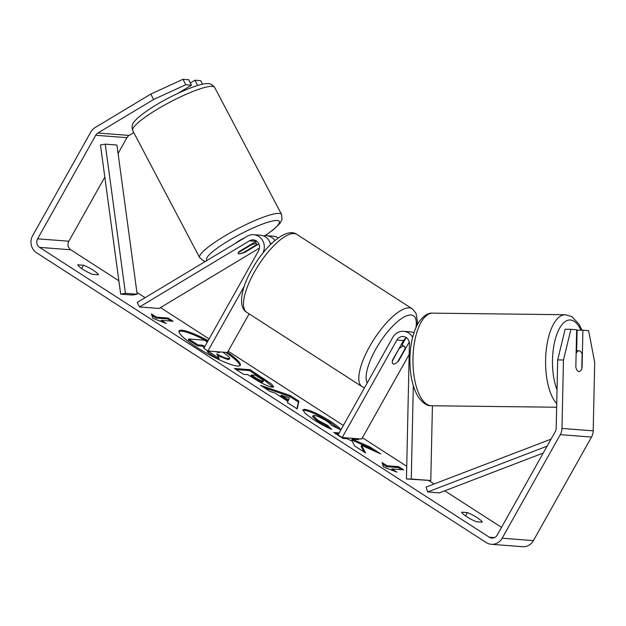 <?xml version="1.0" encoding="UTF-8"?>
<svg xmlns="http://www.w3.org/2000/svg" width="626" height="626" viewBox="0 0 626 626"><rect width="100%" height="100%" fill="white"/><g stroke="black" fill="none" stroke-linecap="round" stroke-linejoin="round"><path stroke-width="0.94" d="M402.002 344.903L405.656 338.384A12.489 11.573 94.4 0 1 405.851 338.056M413.348 332.531A12.489 11.573 94.4 0 1 414.06 332.39M412.628 337.289A12.489 11.573 -85.6 0 0 403.621 331.31A12.489 11.573 -85.6 0 0 392.776 337.391L338.063 434.89L342.187 437.543L361.703 439.045L409.177 354.441M413.317 385.71L411.266 479.015L406.446 478.953L409.412 343.846A7.285 6.745 -85.6 0 0 403.222 336.498A7.285 6.745 -85.6 0 0 396.9 340.043L342.187 437.543M406.47 337.696A7.285 6.745 -85.6 0 0 403.535 340.56L392.486 360.232A10.407 3.498 122.8 0 0 392.987 363.855A10.407 3.498 122.8 0 0 398.739 360.717L409.232 342.007M413.935 332.782A12.489 11.573 -85.6 0 0 410.257 331.819L403.621 331.31M411.266 479.015L430.782 480.525L432.425 405.765M406.446 478.953L430.782 480.525M576.131 353.494A10.407 4.304 -89.3 0 1 579.073 350.787A10.407 4.304 -89.3 0 1 579.175 350.787A10.407 4.304 -89.3 0 1 582.125 353.98L581.797 368.831A10.407 4.304 -89.3 0 1 580.224 371.054A10.407 3.905 -89.3 0 1 578.948 371.594A10.407 3.905 -89.3 0 1 575.826 367.196L576.648 329.753L570.92 329.307L563.47 359.989L557.688 359.911L565.137 329.237L570.92 329.307M208.161 340.599A35.095 5.916 29.3 0 0 179.067 330.982A35.095 5.916 29.3 0 0 196.509 347.14A35.095 5.916 29.3 0 0 240.274 365.334A35.095 5.916 29.3 0 0 227.543 352.328M207.66 341.491A35.095 5.916 29.3 0 0 178.926 331.498M482.223 522.178A10.407 1.753 29.3 0 0 477.012 517.569A10.407 1.753 29.3 0 0 467.403 512.624L461.652 512.178A10.407 1.753 29.3 0 0 466.863 516.786A10.407 1.753 29.3 0 0 476.48 521.732L482.223 522.178M93.172 270.197A10.407 1.753 -150.7 0 1 98.384 274.806L92.64 274.368A10.407 1.753 -150.7 0 1 83.023 269.415A10.407 1.753 -150.7 0 1 77.812 264.814L83.555 265.252A10.407 1.753 -150.7 0 1 93.172 270.197M339.159 432.942L333.83 432.527L342.962 438.419L347 438.724L352.102 441.017L354.59 445.908L365.553 452.974L361.554 445.352L380.741 453.905L369.919 446.933L352.242 439.131L358.573 439.616L357.141 438.693M287.874 401.344L275.111 393.112L270.017 391.406L260.588 385.334L290.159 395.522L298.907 401.156L297.217 408.935L287.49 402.667L287.874 401.344M104.816 177.111L68.837 241.229A6.244 5.783 -85.6 0 0 70.761 249.782L118.862 280.777M136.914 292.412L145.099 297.686M160.483 307.601L209.1 338.932M228.169 351.217L343.361 425.453M362.431 437.746L406.72 466.292M428.763 480.494L434.154 483.968M444.75 490.8L501.52 527.382M153.605 99.495L150.827 94.056L182.988 79.299L185.758 84.745L153.605 99.495L97.883 133.009A6.244 5.783 -85.6 0 0 95.715 135.271L37.607 238.819A6.244 5.783 -85.6 0 0 39.54 247.372L489.274 537.21A6.244 5.783 -85.6 0 0 491.809 538.07A6.244 5.783 -85.6 0 0 497.232 535.027L555.34 431.478A6.244 5.783 -85.6 0 0 556.185 428.364L557.688 359.911M396.892 472.137L383.394 466.894L382.071 462.583L387.009 465.767L398.723 466.667L403.66 469.852L391.954 468.952L396.892 472.137M156.375 317.132L151.437 313.947L152.76 318.258L166.258 323.501L161.32 320.316L173.026 321.224L168.089 318.039L156.375 317.132L155.874 318.031L167.58 318.931L168.089 318.039M272.38 387.189L272.333 387.181C267.998 386.492 261.402 383.3 252.552 377.619L248.029 374.708L243.569 374.364L234.437 368.479L250.048 369.684L271.582 384.074L273.679 386.891L272.38 387.189M340.865 429.89L331.561 425.312C330.966 424.264 329.174 422.761 326.185 420.813C321.021 417.62 317.03 415.82 314.197 415.429L313.094 415.68L317.844 420.171L327.179 425.109L331.733 429.358C326.772 427.401 320.731 424.178 313.618 419.678L305.214 413.457L302.859 409.803L304.745 409.357C310.527 410.257 319.017 414.193 330.231 421.173C336.671 425.398 340.247 428.317 340.951 429.937M150.827 94.056L95.113 127.571A12.489 11.573 -85.6 0 0 90.778 132.086L32.662 235.634A12.489 11.573 -85.6 0 0 36.527 252.74L486.261 542.578A12.489 11.573 -85.6 0 0 491.324 544.291A12.489 11.573 -85.6 0 0 502.169 538.211L560.278 434.663A12.489 11.573 -85.6 0 0 561.968 428.442L563.47 359.989M576.656 350.756L577.109 330.16L582.892 330.231L582.07 367.673A10.407 3.905 -89.3 0 1 581.804 368.456M491.324 544.291L522.553 546.701A12.489 11.573 -85.6 0 0 533.399 540.621L591.507 437.065A12.489 11.573 -85.6 0 0 593.198 430.844L594.7 362.399L588.628 330.677L582.892 330.231M197.644 85.496L194.96 80.222L200.688 80.668L202.519 84.244M133.784 132.61L129.112 135.419A6.244 5.783 -85.6 0 0 126.945 137.673L118.079 153.472M185.758 84.745L191.486 85.183L177.972 93.313M191.486 85.183L188.716 79.745L182.988 79.299M194.96 80.222L190.367 82.984M83.555 265.252L81.709 268.538M467.403 512.624L465.556 515.91M222.958 352.18L229.085 357.039L229.679 358.362L228.318 358.643C225.728 358.322 221.862 356.734 216.721 353.893L219.147 358.549L208.239 351.045M229.679 358.362L229.179 359.254L227.817 359.535L217.566 355.513M204.287 347.5L202.159 346.131L197.417 345.763L188.269 339.863L188.77 338.971L204.42 340.176L207.339 342.062M197.417 345.763L197.926 344.871L188.77 338.971M202.159 346.131L202.66 345.239L197.926 344.871M204.788 346.608L202.66 345.239M208.583 351.742L208.082 352.634L207.003 350.427M208.082 352.634L218.646 359.441L219.147 358.549M239.915 365.717A35.095 5.916 29.3 0 0 225.853 352.399M382.533 464.101L386.508 466.66L387.009 465.767M386.508 466.66L398.222 467.567L398.723 466.667M401.516 469.688L398.222 467.567M392.134 470.29L391.453 469.844L391.954 468.952M167.58 318.931L170.882 321.06M161.5 321.654L160.819 321.216L161.32 320.316M155.874 318.031L151.899 315.465M281.262 395.178L288.602 399.912L289.361 397.901L281.262 395.178L280.753 396.078L288.101 400.804L288.602 399.912M264.149 387.627L289.658 396.415L290.159 395.522M289.658 396.415L298.406 402.056L298.907 401.156M298.406 402.056L296.951 408.762M263.045 381.289L262.544 382.181L263.045 381.289C264.289 381.32 263.217 380.24 259.829 378.049L255.549 375.287L251.417 374.966L255.752 377.76C259.18 379.935 261.598 381.109 263.006 381.281L263.045 381.289M262.544 382.181L262.505 382.173C261.097 382.001 258.679 380.827 255.251 378.652L250.916 375.858L251.417 374.966M236.08 369.536L249.547 370.576L250.048 369.684M249.547 370.576L263.671 379.677L273.124 387.173M364.089 452.035L361.053 446.244L361.554 445.352M338.658 433.834L335.473 433.591M356.429 439.452L354.997 438.529M374.606 451.174L369.418 447.825L351.734 440.023L352.242 439.131M369.418 447.825L369.919 446.933M302.804 410.359L304.244 410.249C310.019 411.149 318.517 415.093 329.73 422.073L338.893 428.92M313.094 415.68L312.585 416.572L317.343 421.063L326.678 426.001L327.179 425.109M326.678 426.001L328.994 428.161M215.97 351.64L218.904 352.696L219.35 352.594L218.873 351.859M218.122 352.54L217.05 351.718M238.529 252.176A10.407 2.152 -27 0 1 239.109 251.558L256.151 241.307A7.285 6.745 94.4 0 1 256.558 241.088M274.884 240.525A12.489 11.573 -85.6 0 0 266.59 235.689A12.489 11.573 -85.6 0 0 263.436 235.916M266.59 235.689L273.226 236.205A12.489 11.573 94.4 0 1 278.257 237.896M271.168 243.905A7.285 6.745 -85.6 0 0 269.994 242.528M262.771 253.264A12.489 11.573 94.4 0 0 253.71 234.695A12.489 11.573 94.4 0 0 247.2 236.268L137.227 302.413L139.543 306.951L249.516 240.799A7.285 6.745 94.4 0 1 253.311 239.883A7.285 6.745 94.4 0 1 258.515 250.862L203.802 348.361L207.918 351.014L227.441 352.524L249.132 313.861M244.226 286.325L207.918 351.014M253.71 234.695L260.346 235.212A12.489 11.573 94.4 0 1 270.604 244.453M139.543 306.951L159.059 308.454L259.438 248.076M258.843 243.929L245.353 252.043A10.407 2.152 -27 0 1 238.842 253.835A10.407 1.753 -27.8 0 1 238.107 253.6A10.407 1.753 -27.8 0 1 238.67 252.435L250.76 245.165A10.407 1.753 -27.8 0 1 255.776 243.655A10.407 1.753 -27.8 0 1 256.519 243.897A10.407 1.753 -27.8 0 1 255.956 245.056L243.858 252.333A10.407 1.753 -27.8 0 1 238.842 253.835M245.353 252.043L245.118 251.574M399.474 348.51A10.407 3.498 -57.2 0 1 404.263 346.358A10.407 3.498 -57.2 0 1 404.944 348.932L397.768 361.711A10.407 3.498 -57.2 0 1 392.987 363.855A10.407 3.498 -57.2 0 1 392.306 361.288L399.177 348.314M235.22 243.475A10.407 1.753 -27.8 0 1 244.633 237.81M250.76 245.165L250.517 244.696M120.669 294.126L132.383 295.026L137.157 294.22L125.443 293.312L120.669 294.126L100.457 144.966L105.231 144.152L116.937 145.06L137.157 294.22M105.231 144.152L125.443 293.312M543.251 453.021L439.366 492.865L427.652 491.958L547.108 446.15M551.037 439.139L426.087 487.067L427.652 491.958M396.9 340.043L403.535 340.56M557.03 389.795A41.105 16.996 -89.3 0 1 554.073 344.566A41.105 16.996 -89.3 0 1 570.38 319.996A41.105 16.996 -89.3 0 1 580.998 330.207M432.66 313.149C428.168 312.664 423.536 315.7 418.755 322.265C413.152 331.6 410.21 343.87 409.913 359.089C409.819 374.512 412.511 386.985 417.996 396.508C422.589 402.909 426.869 405.977 430.837 405.726L431.564 405.758A46.308 19.148 -89.3 0 1 431.095 405.734A46.308 19.148 -89.3 0 1 412.972 358.659A46.308 19.148 -89.3 0 1 432.66 313.149L565.286 314.721A46.308 19.148 90.7 0 0 546.083 351.538A46.308 19.148 90.7 0 0 556.725 403.527M565.755 314.737A46.308 19.148 90.7 0 0 565.286 314.721L571.906 316.67L578.94 324.096L581.953 330.223M39.54 247.372L70.761 249.782M489.274 537.21L494.438 537.609M561.968 428.442L593.198 430.844M37.607 238.819L68.837 241.229M95.715 135.271L126.945 137.673M97.883 133.009L129.112 135.419M502.169 538.211L533.399 540.621M560.278 434.663L591.507 437.065M227.817 359.535L228.318 358.643M227.864 359.535L228.365 358.643M255.251 378.652L255.752 377.76M262.505 382.173L263.006 381.281M263.671 379.677L264.172 378.785M304.197 410.249L304.698 409.357M304.244 410.249L304.745 409.357M329.73 422.073L330.231 421.173M317.343 421.063L317.844 420.171M249.516 240.799L256.151 241.307M296.857 234.437A46.308 15.58 122.8 0 0 254.406 272.02A46.308 15.58 122.8 0 0 246.691 312.28C237.872 307.311 240.916 288.39 251.816 269.626C264.954 245.674 286.677 226.714 296.857 234.437L412.174 308.751L416 313.235L417.401 321.146L417.026 325.27M246.691 312.28L362.008 386.602A46.308 15.58 -57.2 0 1 369.723 346.334A46.308 15.58 -57.2 0 1 412.174 308.751M415.938 327.539A41.105 13.827 122.8 0 0 404.185 316.928A41.105 13.827 122.8 0 0 375.796 349.144A41.105 13.827 122.8 0 0 367.212 382.955M211.353 86.341A46.308 7.809 152.2 0 0 163.48 105.669A46.308 7.809 152.2 0 0 132.712 130.591C131.546 126.851 132.094 123.87 134.355 121.64C136.953 118.04 143.503 112.915 153.996 106.271C173.324 94.19 199.201 83.211 207.018 83.688C209.546 83.133 212.089 84.369 214.648 87.421A46.308 7.809 152.2 0 0 211.353 86.341M205.594 261.292L203.552 260.862L199.647 257.63A46.308 7.809 -27.8 0 1 230.415 232.708A46.308 7.809 -27.8 0 1 278.288 213.38A46.308 7.809 -27.8 0 1 281.583 214.46L214.648 87.421M264.915 235.697A41.105 6.933 152.2 0 0 276.449 220.462A41.105 6.933 152.2 0 0 231.98 238.741A41.105 6.933 152.2 0 0 207.237 260.306M431.564 405.758L556.647 407.236M576.186 350.756L579.073 350.787M404.263 346.358L401.336 344.472M362.008 386.602L364.512 387.76M199.647 257.63L132.712 130.591M256.519 243.897L255.392 241.761M265.119 235.681L273.585 229.546L279.963 223.38L282.036 219.538L281.583 214.46"/></g></svg>
